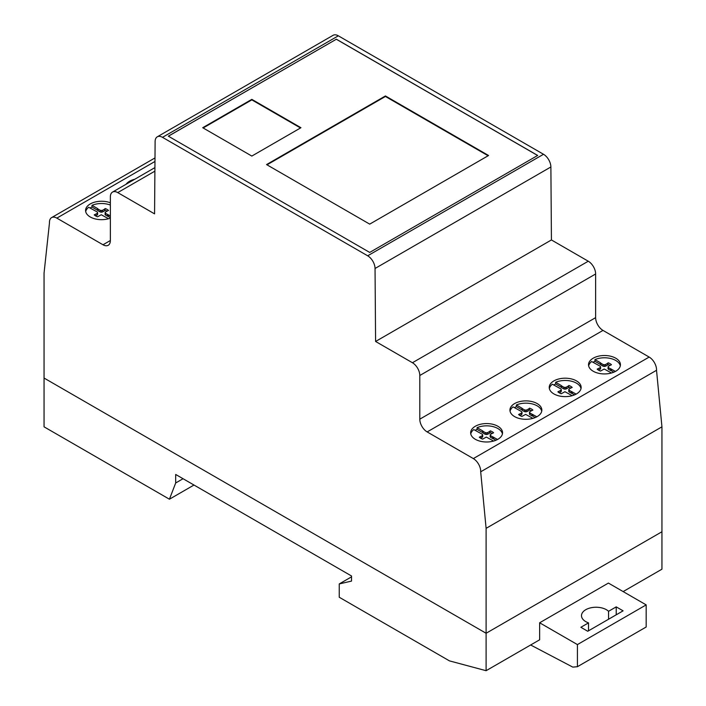 <?xml version="1.0" encoding="UTF-8"?>
<svg xmlns="http://www.w3.org/2000/svg" width="706" height="706" viewBox="0 0 706 706"><rect width="100%" height="100%" fill="white"/><g stroke="black" fill="none" stroke-linecap="round" stroke-linejoin="round"><path stroke-width="1.06" d="M616.223 606.869L608.554 611.299A14.588 8.419 0 0 0 585.768 609.71A14.588 8.419 0 0 0 588.522 622.868L580.861 627.29L587.736 631.261L623.098 610.84L616.223 606.869L623.098 610.84L587.736 631.261L580.861 627.29L588.522 622.868A14.588 8.419 180 0 1 581.497 615.658A14.588 8.419 180 0 1 592.157 607.548A14.588 8.419 180 0 1 608.554 611.299L616.223 606.869L616.223 614.811M608.554 611.299L608.554 619.233M588.522 622.868L588.522 630.802M577.42 644.587L577.42 666.702L646.175 627.007L646.175 604.883L608.404 583.077L539.64 622.78L577.42 644.587L646.175 604.883M486.107 670.7L449.448 660.878L339.251 597.25L339.251 583.933L351.526 581.091L351.526 575.99L175.688 474.467L175.688 482.975L169.431 499.213L44.054 426.83L44.054 378.054L486.107 633.264L486.107 670.7L539.64 639.795L539.64 622.78M577.42 666.702L572.804 667.117L530.638 644.984M375.592 341.466L412.428 362.734A10.414 6.019 60 0 1 419.796 375.495L419.796 419.17A10.414 6.019 -120 0 0 427.156 431.922L473.338 458.582A10.422 6.019 60 0 1 480.689 471.802L486.107 528.344L486.107 633.264L661.946 531.75L661.946 426.83L656.527 370.288A10.422 6.019 -120 0 0 649.167 357.068L602.995 330.408A10.414 6.019 60 0 1 595.635 317.647L595.635 273.981A10.414 6.019 -120 0 0 588.266 261.22L551.43 239.952L550.883 166.969A10.414 6.019 -120 0 0 543.514 154.279L338.333 35.821A10.422 6.019 -120 0 0 333.108 35.3L157.279 136.814A10.422 6.019 60 0 1 162.495 137.335L367.676 255.801A10.414 6.019 60 0 1 375.045 268.483L375.592 341.466L551.43 239.952M169.431 499.213L193.991 485.031M175.688 482.975L183.057 478.721M339.251 583.933L351.526 576.846M623.142 591.584L661.946 569.186L661.946 531.75L486.107 633.264L44.054 378.054L44.054 273.134L49.473 222.84A10.414 6.019 60 0 1 51.617 217.598A10.414 6.019 60 0 1 56.833 218.119L102.997 244.77A10.414 6.019 -120 0 0 108.203 245.291A10.414 6.019 -120 0 0 110.365 240.525L110.365 196.85A10.422 6.019 60 0 1 112.528 192.085A10.422 6.019 60 0 1 117.743 192.597L154.57 213.865L155.117 141.509A10.422 6.019 60 0 1 157.279 136.814M502.434 433.916A15.956 9.213 0 0 0 487.793 425.859A15.956 9.213 0 0 0 477.079 427.659L482.613 430.854L482.613 432.557L477.079 429.354A15.956 9.213 0 0 0 475.103 430.36M487.793 423.591A15.956 9.213 180 0 1 502.548 432.778A15.956 9.213 180 0 1 485.401 441.965A15.956 9.213 180 0 1 470.646 432.778A15.956 9.213 180 0 1 473.761 427.315A15.956 9.213 180 0 1 487.793 423.591M541.723 411.227A15.956 9.213 0 0 0 527.091 403.179A15.956 9.213 0 0 0 516.368 404.97L521.902 408.165L521.902 409.868L516.368 406.674A15.956 9.213 0 0 0 514.4 407.671M527.091 400.911A15.956 9.213 180 0 1 541.846 410.098A15.956 9.213 180 0 1 524.69 419.276A15.956 9.213 180 0 1 509.935 410.098A15.956 9.213 180 0 1 513.05 404.626A15.956 9.213 180 0 1 527.091 400.911M581.02 388.538A15.956 9.213 0 0 0 566.38 380.49A15.956 9.213 0 0 0 555.666 382.29L561.199 385.485L561.199 387.188L555.666 383.985A15.956 9.213 0 0 0 553.689 384.991M566.38 378.222A15.956 9.213 180 0 1 581.144 387.409A15.956 9.213 180 0 1 563.988 396.595A15.956 9.213 180 0 1 549.233 387.409A15.956 9.213 180 0 1 552.348 381.946A15.956 9.213 180 0 1 566.38 378.222M620.309 365.858A15.956 9.213 0 0 0 605.677 357.81A15.956 9.213 0 0 0 594.955 359.601L600.488 362.796L600.488 364.499L594.955 361.304A15.956 9.213 0 0 0 592.987 362.302M605.677 355.533A15.956 9.213 180 0 1 620.433 364.72A15.956 9.213 180 0 1 603.277 373.906A15.956 9.213 180 0 1 588.522 364.72A15.956 9.213 180 0 1 591.637 359.257A15.956 9.213 180 0 1 605.677 355.533M110.365 205.058A15.956 9.213 0 0 0 102.723 203.54A15.956 9.213 0 0 0 92.001 205.34L97.543 208.535L97.543 210.238L92.001 207.034A15.956 9.213 0 0 0 90.033 208.041M110.365 218.128A15.956 9.213 180 0 1 100.331 219.645A15.956 9.213 180 0 1 85.576 210.459A15.956 9.213 180 0 1 88.682 204.996A15.956 9.213 180 0 1 102.723 201.272A15.956 9.213 180 0 1 110.365 202.79M126.074 184.257A15.956 9.213 180 0 1 127.98 182.307A15.956 9.213 180 0 1 134.731 179.262M92.001 205.34L92.001 207.034M97.543 208.535L98.143 209.117L98.143 210.812L97.543 210.238M98.143 209.117L100.067 210.22L100.067 211.924L98.143 210.812M100.067 210.22L101.373 210.512L101.373 212.215L100.067 211.924M101.373 210.512L102.688 210.22L102.688 211.924L101.373 212.215M102.688 210.22L104.594 209.117L104.594 210.812L102.688 211.924M104.594 209.117L105.194 208.535L104.594 210.812M107.047 211.076A9.928 5.736 0 0 0 105.194 210.238M105.194 208.535A9.928 5.736 180 0 1 108.521 210.459L105.609 211.906L105 214.315L105.6 215.118L105.6 213.415L110.365 215.939M108.547 218.728L101.276 214.756L97.543 216.795A10.096 5.833 180 0 1 94.216 214.871L97.146 213.415L97.64 212.665L97.146 211.906L88.682 207.264A15.956 9.213 0 0 0 85.691 211.597M97.64 212.665L97.64 214.368L95.698 215.957M97.146 213.415L97.146 215.118M95.231 214.518L95.231 215.665M108.521 214.871L108.521 216.574L105.6 215.118M110.365 217.642L108.521 216.574M107.515 214.527L107.515 216.221M105 212.612L105.6 213.415M594.955 359.601L594.955 361.304M600.488 362.796L601.097 363.378L601.097 365.081L600.488 364.499M601.097 363.378L603.012 364.481L603.012 366.185L601.097 365.081M603.012 364.481L604.318 364.773L604.318 366.476L603.012 366.185M604.318 364.773L605.633 364.481L605.633 366.185L604.318 366.476M605.633 364.481L607.548 363.378L607.548 365.081L605.633 366.185M607.548 363.378L608.148 362.796L607.548 365.081M609.993 365.337A9.928 5.736 0 0 0 608.148 364.499M608.148 362.796A9.928 5.736 180 0 1 611.475 364.72L608.554 366.167L607.954 368.576L608.554 369.379L608.554 367.685L615.429 371.418M611.502 372.989L604.221 369.026L600.488 371.056A10.096 5.833 180 0 1 597.161 369.141L600.091 367.685L600.594 366.926L600.091 366.167L591.637 361.525A15.956 9.213 0 0 0 588.645 365.858M600.594 366.926L600.594 368.629L598.644 370.218M600.091 367.685L600.091 369.379M598.185 368.788L598.185 369.935M611.475 369.141L611.475 370.835L608.554 369.379M613.814 372.194L611.475 370.835M610.469 368.788L610.469 370.491M607.954 366.873L608.554 367.685M555.666 382.29L555.666 383.985M561.199 385.485L561.808 386.067L561.808 387.762L561.199 387.188M561.808 386.067L563.723 387.17L563.723 388.874L561.808 387.762M563.723 387.17L565.029 387.462L565.029 389.165L563.723 388.874M565.029 387.462L566.344 387.17L566.344 388.865L565.029 389.165M566.344 387.17L568.259 386.067L568.259 387.762L566.344 388.865M568.259 386.067L568.86 385.485L568.259 387.762M570.704 388.018A9.928 5.736 0 0 0 568.86 387.188M568.86 385.485A9.928 5.736 180 0 1 572.187 387.4L569.265 388.856L568.657 391.256L569.265 392.068L569.265 390.365L576.14 394.107M572.204 395.678L564.932 391.706L561.199 393.745A10.096 5.833 180 0 1 557.872 391.821L560.802 390.365L561.305 389.615L560.802 388.856L552.348 384.214A15.956 9.213 0 0 0 549.356 388.538M561.305 389.615L561.305 391.318L559.355 392.907M560.802 390.365L560.802 392.068M558.887 391.468L558.887 392.615M572.187 391.821L572.187 393.524L569.265 392.068M574.525 394.875L572.187 393.524M571.18 391.477L571.18 393.171M568.657 389.562L569.265 390.365M516.368 404.97L516.368 406.674M521.902 408.165L522.511 408.748L522.511 410.451L521.902 409.868M522.511 408.748L524.426 409.851L524.426 411.554L522.511 410.451M524.426 409.851L525.732 410.151L525.732 411.845L524.426 411.554M525.732 410.151L527.047 409.851L527.047 411.554L525.732 411.845M527.047 409.851L528.962 408.748L528.962 410.451L527.047 411.554M528.962 408.748L529.562 408.165L528.962 410.451M531.415 410.707A9.928 5.736 0 0 0 529.562 409.868M529.562 408.165A9.928 5.736 180 0 1 532.889 410.089L529.968 411.536L529.368 413.945L529.968 414.757L529.968 413.054L536.842 416.796M532.915 418.367L525.635 414.396L521.902 416.425A10.096 5.833 180 0 1 518.583 414.51L521.505 413.054L522.008 412.295L521.505 411.536L513.05 406.894A15.956 9.213 0 0 0 510.059 411.227M522.008 412.295L522.008 413.998L520.057 415.587M521.505 413.054L521.505 414.757M519.598 414.157L519.598 415.305M532.889 414.51L532.889 416.213L529.968 414.757M535.227 417.564L532.889 416.213M531.883 414.157L531.883 415.86M529.368 412.242L529.968 413.054M477.079 427.659L477.079 429.354M482.613 430.854L483.222 431.437L483.222 433.131L482.613 432.557M483.222 431.437L485.137 432.54L485.137 434.243L483.222 433.131M485.137 432.54L486.443 432.831L486.443 434.534L485.137 434.243M486.443 432.831L487.758 432.54L487.758 434.243L486.443 434.534M487.758 432.54L489.673 431.437L489.673 433.131L487.758 434.243M489.673 431.437L490.273 430.854L489.673 433.131M492.117 433.396A9.928 5.736 0 0 0 490.273 432.557M490.273 430.854A9.928 5.736 180 0 1 493.591 432.778L490.679 434.225L490.07 436.635L490.679 437.438L490.679 435.734L497.553 439.476M493.618 441.047L486.346 437.076L482.613 439.114A10.096 5.833 180 0 1 479.286 437.19L482.216 435.734L482.719 434.984L482.216 434.225L473.761 429.583A15.956 9.213 0 0 0 470.77 433.916M482.719 434.984L482.719 436.687L480.768 438.276M482.216 435.734L482.216 437.438M480.301 436.837L480.301 437.985M493.591 437.19L493.591 438.894L490.679 437.438M495.939 440.244L493.591 438.894M492.594 436.846L492.594 438.55M490.07 434.931L490.679 435.734M251.83 99.361L300.941 127.715L251.83 156.07L202.71 127.715L251.83 99.361L251.83 99.873L203.151 127.971M300.5 127.971L251.83 99.873M385.423 95.954L488.57 155.505L369.706 224.129L266.559 164.577L385.423 95.954L385.423 96.466L267 164.833M488.128 155.761L385.423 96.466M537.637 155.479L336.312 39.245L168.381 136.196M336.312 39.183L537.681 155.452L369.706 252.43L168.328 136.17L336.312 39.245M486.107 528.344L661.946 426.83M480.689 471.802L656.527 370.288M162.495 137.335L338.333 35.821M367.676 255.801L543.514 154.279M427.156 431.922L602.995 330.408M419.796 419.17L595.635 317.647M419.796 375.495L595.635 273.981M412.428 362.734L588.266 261.22M375.045 268.483L550.883 166.969M117.743 192.597L154.896 171.152M102.997 244.77L110.365 240.517M56.833 218.119L154.967 161.462M473.338 458.582L649.167 357.068M112.528 192.085L154.923 167.604M51.617 217.598L154.993 157.923"/></g></svg>
